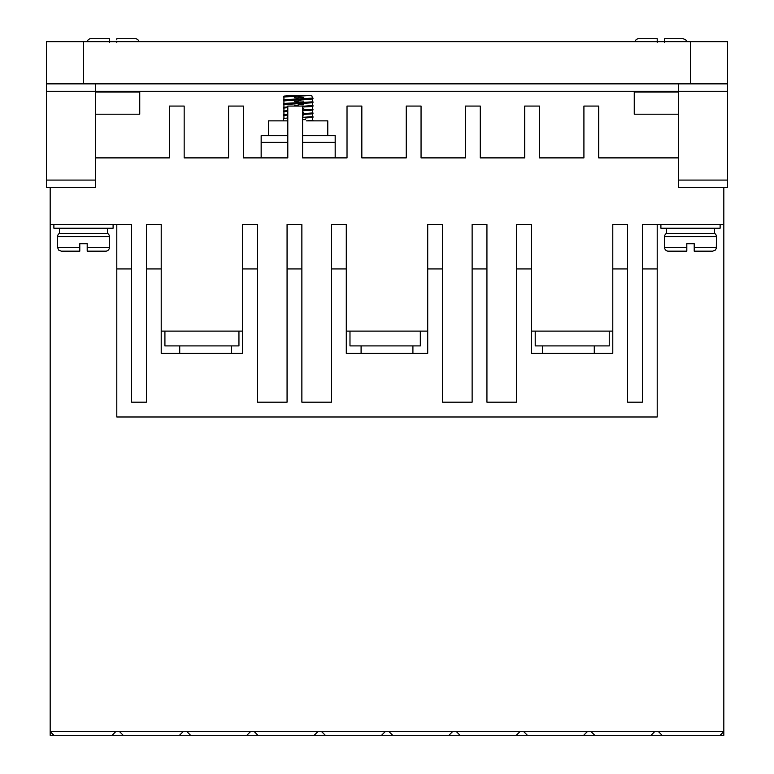 <?xml version="1.0" encoding="UTF-8"?>
<svg xmlns="http://www.w3.org/2000/svg" width="774" height="774" viewBox="0 0 774 774"><rect width="100%" height="100%" fill="white"/><g stroke="black" fill="none" stroke-linecap="round" stroke-linejoin="round"><path stroke-width="1.16" d="M716.424 247.457L694.21 247.457L694.21 251.163L712.719 251.163L694.21 251.163L694.21 243.752L686.809 243.752L686.809 251.163L668.301 251.163A3.706 3.706 0 0 1 664.605 247.457L664.605 236.602A3.706 3.706 0 0 1 666.453 233.39L714.576 233.39A3.706 3.706 0 0 1 716.424 236.602L716.318 248.328L715.34 250.079L712.719 251.163M57.576 236.602A3.706 3.706 0 0 1 59.424 233.39L107.547 233.39A3.706 3.706 0 0 1 109.395 236.602L109.395 247.457A3.706 3.706 0 0 1 105.699 251.163L87.191 251.163L87.191 243.752L79.79 243.752L79.79 251.163L61.281 251.163L79.79 251.163L79.79 247.457L57.576 247.457L57.576 236.602L109.395 236.602M646.096 38.7L638.695 38.7A3.706 3.706 0 0 0 635.067 41.661A3.706 3.706 0 0 1 638.695 38.7L657.203 38.7L657.203 41.661M98.288 38.7L90.887 38.7A3.706 3.706 0 0 0 87.259 41.661A3.706 3.706 0 0 1 90.887 38.7L109.395 38.7L109.395 41.661M116.797 39.774L116.797 38.7L135.305 38.7A3.706 3.706 0 0 1 138.933 41.661M109.395 39.774L109.395 41.419L116.797 41.419M109.395 42.406L109.395 38.7M657.203 42.406L657.203 38.7M660.899 224.508L660.899 228.214L720.12 228.214L720.12 224.508M53.88 224.508L53.88 228.214L113.101 228.214L113.101 224.508M327.779 135.673L327.779 120.87L306.417 120.87M287.802 120.87L268.559 120.87L268.559 135.673M594.277 353.321L594.277 345.91M542.458 353.321L542.458 345.91M412.91 353.321L412.91 345.91M361.09 353.321L361.09 345.91M231.542 353.321L231.542 345.91M179.723 353.321L179.723 345.91M714.576 233.39L714.576 228.214M666.453 233.39L666.453 228.214M107.547 233.39L107.547 228.214M59.424 233.39L59.424 228.214M298.174 95.705L306.794 95.705L283.361 97.002L283.361 96.257L289.515 95.705L283.923 96.111M312.406 97.959L311.825 95.705L289.515 95.705M283.361 100.697L283.361 99.962L285.345 99.653L312.977 98.105L312.977 98.849L310.993 99.159L284.019 100.881M283.361 104.403L283.361 103.658L285.345 103.348L312.977 101.81L312.977 102.545L310.993 102.855L284.019 104.577M287.802 107.634L283.361 108.099L283.361 107.363L287.802 106.899M302.605 106.261L312.977 105.506L312.977 106.251L310.993 106.56L302.605 107.005M287.802 111.34L283.361 111.804L283.361 111.059L287.802 110.595M302.605 109.966L312.977 109.211L312.977 109.956L310.993 110.256L302.605 110.701M287.802 115.036L283.361 115.5L283.361 114.765L287.802 114.3M302.605 113.662L312.977 112.917L312.977 113.652L310.993 113.962L302.605 114.407M305.275 117.987L312.977 117.358L312.977 116.613L302.605 117.358M287.802 117.996L283.361 118.461L283.361 120.87M312.977 98.105L312.319 97.93M303.785 97.408L298.164 97.185M283.361 97.002L284.019 97.176M294.42 97.776L298.164 97.921M312.977 101.81L312.319 101.626M303.785 101.113L298.164 100.881M294.42 101.481L298.164 101.626M312.977 105.506L312.319 105.332M303.785 104.809L298.164 104.587M294.42 105.177L298.164 105.322M312.977 109.211L312.319 109.028M303.785 108.515L302.605 108.457M283.361 108.099L284.019 108.283M312.977 112.917L312.319 112.733M303.785 112.211L302.605 112.162M283.361 111.804L284.019 111.988M312.977 116.613L312.319 116.429M303.785 115.916L302.605 115.868M283.361 115.5L284.019 115.684M302.605 119.573L305.401 119.689M312.338 120.144L312.977 120.87M95.328 83.853L95.328 91.264L678.672 91.264L678.672 187.492L727.531 187.492L727.531 83.853L46.469 83.853L46.469 187.492L95.328 187.492L95.328 91.264L46.469 91.264M727.531 91.264L678.672 91.264L678.672 83.853M678.672 92L634.254 92L634.254 114.204L678.672 114.204M678.672 157.886L598.718 157.886L598.718 106.067L583.915 106.067L583.915 157.886L539.497 157.886L539.497 106.067L524.695 106.067L524.695 157.886L480.277 157.886L480.277 106.067L465.474 106.067L465.474 157.886L421.056 157.886L421.056 106.067L406.244 106.067L406.244 157.886L361.835 157.886L361.835 106.067L347.023 106.067L347.023 157.886L302.605 157.886L302.605 106.067L287.802 106.067L287.802 157.886L243.384 157.886L243.384 106.067L228.582 106.067L228.582 157.886L184.164 157.886L184.164 106.067L169.361 106.067L169.361 157.886L95.328 157.886M50.175 187.492L50.175 224.508L131.609 224.508L131.609 402.18L146.412 402.18L146.412 268.926L161.215 268.926L161.215 224.508L146.412 224.508L146.412 268.926M161.215 331.108L242.649 331.108M257.452 268.926L242.649 268.926L242.649 224.508L257.452 224.508L257.452 402.18L287.067 402.18L287.067 268.926L301.87 268.926L301.87 224.508L287.067 224.508L287.067 268.926M301.87 268.926L301.87 402.18L331.475 402.18L331.475 224.508L346.288 224.508L346.288 353.321L427.712 353.321L427.712 268.926L442.525 268.926L442.525 402.18L472.13 402.18L472.13 268.926L486.933 268.926L486.933 224.508L472.13 224.508L472.13 268.926M346.288 331.108L427.712 331.108M427.712 268.926L427.712 224.508L442.525 224.508L442.525 268.926M486.933 268.926L486.933 402.18L516.548 402.18L516.548 224.508L531.351 224.508L531.351 353.321L612.785 353.321L612.785 268.926L627.588 268.926L627.588 402.18L642.391 402.18L642.391 268.926L657.203 268.926L657.203 224.508L723.825 224.508L723.825 187.492M531.351 331.108L612.785 331.108M612.785 268.926L612.785 224.508L627.588 224.508L627.588 268.926M642.391 268.926L642.391 224.508L657.203 224.508M95.328 114.204L139.746 114.204L139.746 92L95.328 92M83.486 83.853L83.486 41.661L46.469 41.661L46.469 83.853M727.531 83.853L727.531 41.661L690.514 41.661L690.514 83.853M720.12 735.3L651.021 735.3L654.717 731.594L723.825 731.594L720.12 735.3L723.825 735.3L723.825 224.508M654.717 731.594L50.175 731.594L50.175 735.3L53.88 735.3L50.175 731.594L50.175 224.508M335.181 157.886L335.181 135.673L302.605 135.673M287.802 135.673L261.157 135.673L261.157 157.886M516.548 268.926L531.351 268.926M331.475 268.926L346.288 268.926M242.649 268.926L242.649 353.321L161.215 353.321L161.215 268.926M116.797 224.508L116.797 268.926L131.609 268.926M83.486 41.661L690.514 41.661M651.021 735.3L53.88 735.3M657.203 268.926L657.203 416.983L116.797 416.983L116.797 268.926M609.244 331.108L609.244 345.91L535.211 345.91L535.211 331.108M420.311 331.108L420.311 345.91L349.983 345.91L349.983 331.108M238.943 331.108L238.943 345.91L164.92 345.91L164.92 331.108M112.095 735.3L115.8 731.594M179.462 735.3L183.167 731.594M119.496 731.594L123.201 735.3M246.829 735.3L250.524 731.594M186.863 731.594L190.568 735.3M314.196 735.3L317.891 731.594M254.23 731.594L257.936 735.3M381.563 735.3L385.259 731.594M321.597 731.594L325.293 735.3M448.92 735.3L452.626 731.594M388.964 731.594L392.66 735.3M516.287 735.3L519.993 731.594M456.321 731.594L460.027 735.3M583.654 735.3L587.36 731.594M523.688 731.594L527.394 735.3M591.055 731.594L594.761 735.3M658.422 731.594L662.118 735.3M312.977 120.318L306.814 120.87M286.409 95.705L289.882 95.705M686.809 243.752L694.21 243.752M79.79 243.752L87.191 243.752M664.605 247.457L686.809 247.457L686.809 251.163M109.395 247.457L87.191 247.457L87.191 251.163M664.605 38.7L664.605 41.661L664.605 38.7L683.113 38.7L664.605 38.7L664.605 42.406M116.797 41.661L116.797 42.406M664.605 236.602L716.424 236.602M678.672 180.09L727.531 180.09M46.469 180.09L95.328 180.09M335.181 142.339L302.605 142.339M287.802 142.339L261.157 142.339M312.415 117.503L312.406 120.163M283.923 118.316L283.923 115.655M312.415 116.468L312.415 113.797M283.923 114.62L283.923 111.949M312.415 112.762L312.415 110.102M283.923 110.914L283.923 108.254M312.415 109.066L312.415 106.396M283.923 107.218L283.923 104.548M312.415 105.361L312.415 102.7M301.918 103.329L298.164 103.474M298.164 102.729L292.553 102.961M283.923 103.513L283.923 100.843M312.415 101.665L312.415 98.995M301.918 99.623L298.164 99.769M298.164 99.033L292.553 99.256M283.923 99.807L283.923 97.147M57.576 247.457L58.66 250.079L61.281 251.163M686.741 41.661L685.725 39.784L683.113 38.7"/></g></svg>
